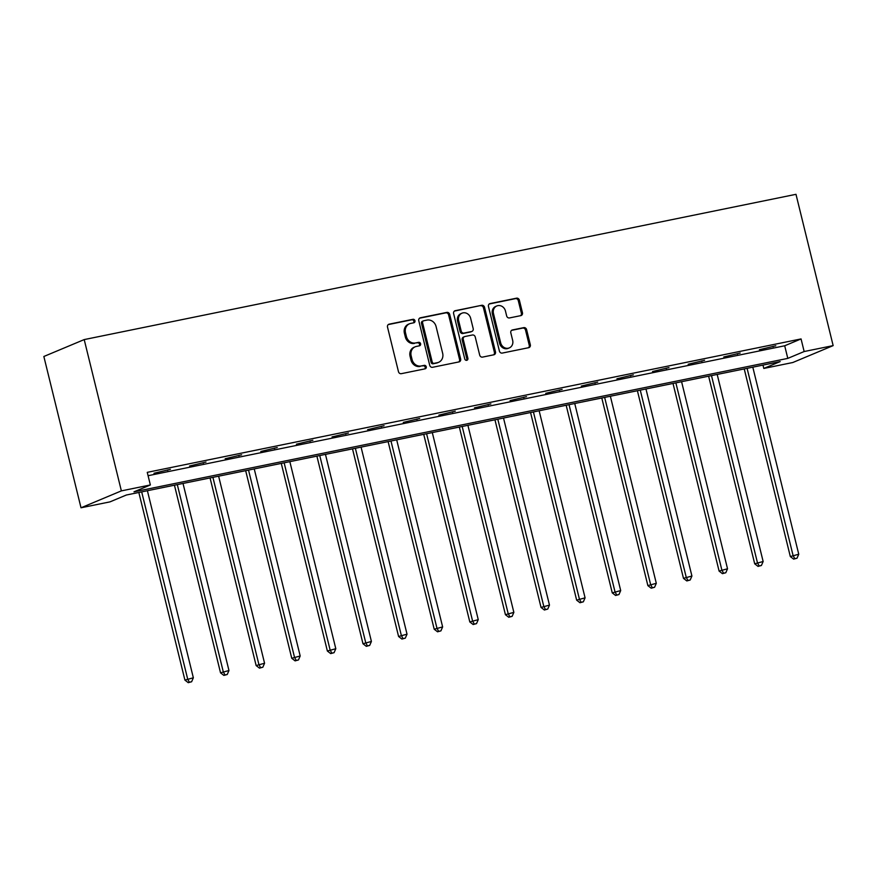 <?xml version="1.0" encoding="UTF-8"?>
<svg xmlns="http://www.w3.org/2000/svg" width="877" height="877" viewBox="0 0 877 877"><rect width="100%" height="100%" fill="white"/><g stroke="black" fill="none" stroke-linecap="round" stroke-linejoin="round"><path stroke-width="1.32" d="M414.953 320.73A1.787 1.59 67.3 0 0 412.957 319.316L389.147 324.172A2.554 2.28 67.3 0 0 387.513 327.11L398.465 371.662A2.554 2.28 67.3 0 0 401.304 373.679L425.115 368.822A1.787 1.59 67.3 0 0 424.26 365.358L421.179 365.983A8.178 7.29 67.3 0 1 412.069 359.526L411.16 355.81A8.178 7.29 67.3 0 1 415.161 346.81A8.178 7.29 67.3 0 1 416.378 346.426L419.458 345.801A1.787 1.59 67.3 0 0 418.614 342.337L415.534 342.962A8.178 7.29 67.3 0 1 406.413 336.505L405.503 332.8A8.178 7.29 67.3 0 1 409.515 323.788A8.178 7.29 67.3 0 1 410.732 323.416L413.812 322.78A1.787 1.59 67.3 0 0 414.953 320.73M413.429 322.857A1.787 1.59 67.3 0 0 411.861 319.776L388.27 324.589M424.742 368.899A1.787 1.59 67.3 0 0 423.174 365.808L421.179 365.983M419.085 345.878A1.787 1.59 67.3 0 0 417.518 342.797L415.534 342.962M520.817 315.632A2.554 2.28 67.3 0 0 522.451 312.694L519.381 300.197A2.554 2.28 67.3 0 0 516.531 298.18L490.09 303.574A2.554 2.28 67.3 0 0 488.467 306.512L499.408 351.063A2.554 2.28 67.3 0 0 502.258 353.08L528.699 347.687A2.554 2.28 67.3 0 0 530.322 344.749L526.617 329.653A2.554 2.28 67.3 0 0 523.766 327.636L512.453 329.938A2.554 2.28 67.3 0 0 510.82 332.876L512.661 340.364A6.841 6.095 67.3 0 1 509.307 347.895A6.841 6.095 67.3 0 1 500.668 342.808L493.466 313.484A6.841 6.095 67.3 0 1 496.82 305.952A6.841 6.095 67.3 0 1 505.459 311.028L506.654 315.917A2.554 2.28 67.3 0 0 509.504 317.934L520.817 315.632M148.081 475.707L784.696 345.779L801.063 338.928L804.154 351.534L833.15 345.615L795.987 194.321L84.203 339.585L43.85 356.49L81.013 507.783L110.009 501.863L126.365 495.012L780.168 361.587L763.801 368.439L792.797 362.519L833.15 345.615M801.063 338.928L147.259 472.352L150.362 484.959L121.366 490.879L84.203 339.585M449.693 314.415A2.554 2.28 67.3 0 0 446.853 312.398L420.412 317.792A2.554 2.28 67.3 0 0 418.778 320.73L429.719 365.281A2.554 2.28 67.3 0 0 432.569 367.299L459.011 361.905A2.554 2.28 67.3 0 0 460.644 358.967L449.693 314.415L448.607 314.876A2.554 2.28 67.3 0 0 445.757 312.859L419.535 318.208M455.251 310.688L481.692 305.295A2.554 2.28 67.3 0 1 484.542 307.312L495.483 351.863A2.554 2.28 67.3 0 1 493.85 354.79L482.536 357.103A2.554 2.28 67.3 0 1 479.686 355.086L475.246 337.02A2.554 2.28 67.3 0 0 472.396 335.003L464.898 336.527A2.554 2.28 67.3 0 0 463.264 339.465L467.88 358.276A1.787 1.59 67.3 0 1 464.744 358.912L453.617 313.615A2.554 2.28 67.3 0 1 455.251 310.688L454.516 310.995M153.979 473.273L170.401 469.327L153.979 473.273M189.585 466.005L206.018 462.058L189.585 466.005M225.203 458.737L241.624 454.801L225.203 458.737M260.809 451.469L277.242 447.533L260.809 451.469M296.426 444.2L312.848 440.265L296.426 444.2M332.032 436.932L348.465 432.997L332.032 436.932M367.649 429.664L384.071 425.729L367.649 429.664M403.267 422.396L419.688 418.461L403.267 422.396M438.873 415.128L455.295 411.192L438.873 415.128M474.49 407.86L490.912 403.924L474.49 407.86M510.096 400.592L526.518 396.656L510.096 400.592M545.713 393.324L562.135 389.388L545.713 393.324M581.319 386.055L597.741 382.12L581.319 386.055M616.937 378.787L633.358 374.852L616.937 378.787M652.543 371.519L668.965 367.584L652.543 371.519M688.16 364.251L704.582 360.315L688.16 364.251M723.766 356.983L740.188 353.047L723.766 356.983M759.383 349.715L775.805 345.779L759.383 349.715M762.979 365.095L763.801 368.439M150.362 484.959L133.995 491.822L787.798 358.386L804.154 351.534M121.366 490.879L81.013 507.783M784.696 345.779L787.798 358.386M167.671 470.478L167.54 469.919M203.289 463.209L203.146 462.65M238.895 455.941L238.763 455.382M274.512 448.673L274.369 448.114M310.118 441.405L309.987 440.846M345.735 434.137L345.593 433.578M381.342 426.869L381.21 426.31M416.959 419.601L416.816 419.042M452.565 412.333L452.433 411.773M488.182 405.064L488.05 404.505M523.799 397.796L523.657 397.237M559.405 390.528L559.274 389.969M595.023 383.26L594.88 382.701M630.629 375.992L630.497 375.433M666.246 368.724L666.103 368.165M701.852 361.456L701.721 360.896M737.469 354.187L737.327 353.628M773.076 346.919L772.944 346.36M409.515 323.788L408.419 324.238A8.178 7.29 67.3 0 0 404.407 333.249L405.503 332.8M414.437 343.422A8.178 7.29 67.3 0 1 405.327 336.965L404.407 333.249M415.161 346.81L414.076 347.259A8.178 7.29 67.3 0 0 410.063 356.27L411.16 355.81M420.094 366.443A8.178 7.29 67.3 0 1 410.973 359.987L410.063 356.27M458.792 361.949A2.554 2.28 67.3 0 0 459.548 359.427L448.607 314.876M423.723 320.763A1.787 1.59 67.3 0 0 422.582 322.813L432.186 361.916A1.787 1.59 67.3 0 0 434.181 363.33L437.426 362.672A8.178 7.29 67.3 0 0 438.643 362.3A8.178 7.29 67.3 0 0 442.655 353.288L436.088 326.551A8.178 7.29 67.3 0 0 426.967 320.094L423.723 320.763M422.637 321.212A1.787 1.59 67.3 0 0 421.486 323.273L422.582 322.813M438.643 362.3L437.557 362.749A8.178 7.29 67.3 0 1 436.34 363.122L433.085 363.791A1.787 1.59 67.3 0 1 431.1 362.376L421.486 323.273M454.374 311.094L481.692 305.295M493.63 354.834A2.554 2.28 67.3 0 0 494.398 352.313L483.446 307.761A2.554 2.28 67.3 0 0 480.596 305.744M463.801 336.987A2.554 2.28 67.3 0 0 462.168 339.914L466.794 358.726L467.88 358.276M466.411 360.359A1.787 1.59 67.3 0 0 466.794 358.726M470.642 318.263A6.841 6.095 67.3 0 0 462.004 313.177A6.841 6.095 67.3 0 0 458.66 320.719L461.192 331.046A2.554 2.28 67.3 0 0 464.043 333.063L471.552 331.528A2.554 2.28 67.3 0 0 473.185 328.601L470.642 318.263M462.004 313.177L460.918 313.637A6.841 6.095 67.3 0 0 457.564 321.168L458.66 320.719M471.925 331.418L470.839 331.868A2.554 2.28 67.3 0 1 470.456 331.988L462.946 333.523A2.554 2.28 67.3 0 1 460.107 331.506L457.564 321.168M496.82 305.952L495.724 306.402A6.841 6.095 67.3 0 0 492.381 313.933L493.466 313.484M509.307 347.895L508.221 348.355A6.841 6.095 67.3 0 1 499.583 343.269L492.381 313.933M528.48 347.73A2.554 2.28 67.3 0 0 529.237 345.209L525.531 330.114A2.554 2.28 67.3 0 0 522.681 328.086L511.576 330.355M520.609 315.676A2.554 2.28 67.3 0 0 521.366 313.155L518.296 300.658A2.554 2.28 67.3 0 0 515.446 298.64L489.223 303.99M138.829 492.468L184.915 680.092L193.346 677.789L147.402 490.725M141.69 491.887L187.645 678.951L189.344 682.229L188.248 682.679L191.625 681.758L189.344 682.229M193.346 677.789L191.625 681.758M188.248 682.679L184.915 680.092M174.446 485.2L220.533 672.823L228.963 670.521L183.019 483.457M177.307 484.619L223.251 671.683L224.95 674.961L223.865 675.411L227.242 674.49L224.95 674.961M228.963 670.521L227.242 674.49M223.865 675.411L220.533 672.823M210.052 477.932L256.139 665.555L264.569 663.253L218.625 476.189M212.914 477.351L258.868 664.415L260.568 667.693L259.471 668.142L262.848 667.222L260.568 667.693M264.569 663.253L262.848 667.222M259.471 668.142L256.139 665.555M245.67 470.664L291.756 658.287L300.186 655.985L254.242 468.921M248.531 470.083L294.475 657.147L296.174 660.425L295.089 660.874L298.465 659.953L296.174 660.425M300.186 655.985L298.465 659.953M295.089 660.874L291.756 658.287M281.276 463.396L327.362 651.019L335.803 648.717L289.848 461.653M284.148 462.815L330.092 649.879L331.791 653.157L330.695 653.606L334.071 652.685L331.791 653.157M335.803 648.717L334.071 652.685M330.695 653.606L327.362 651.019M316.893 456.128L362.979 643.751L371.409 641.449L325.466 454.385M319.754 455.547L365.698 642.611L367.397 645.889L366.312 646.338L369.688 645.417L367.397 645.889M371.409 641.449L369.688 645.417M366.312 646.338L362.979 643.751M352.499 448.86L398.586 636.483L407.027 634.181L361.072 447.117M355.371 448.279L401.315 635.343L403.014 638.62L401.918 639.07L405.295 638.149L403.014 638.62M407.027 634.181L405.295 638.149M401.918 639.07L398.586 636.483M388.116 441.591L434.203 629.226L442.633 626.912L396.689 439.848M390.978 441.01L436.921 628.075L438.621 631.352L437.535 631.802L440.912 630.881L438.621 631.352M442.633 626.912L440.912 630.881M437.535 631.802L434.203 629.226M423.723 434.323L469.809 621.957L478.25 619.644L432.295 432.58M426.595 433.742L472.539 620.806L474.238 624.084L473.152 624.534L476.518 623.613L474.238 624.084M478.25 619.644L476.518 623.613M473.152 624.534L469.809 621.957M459.34 427.055L505.426 614.689L513.856 612.376L467.912 425.312M462.201 426.474L508.156 613.538L509.855 616.816L508.759 617.265L512.135 616.345L509.855 616.816M513.856 612.376L512.135 616.345M508.759 617.265L505.426 614.689M494.946 419.798L541.032 607.421L549.473 605.108L503.519 418.044M497.818 419.206L543.762 606.27L545.461 609.548L544.376 610.008L547.741 609.077L545.461 609.548M549.473 605.108L547.741 609.077M544.376 610.008L541.032 607.421M530.563 412.53L576.649 600.153L585.08 597.84L539.136 410.776M533.424 411.938L579.379 599.002L581.078 602.28L579.982 602.74L583.358 601.808L581.078 602.28M585.08 597.84L583.358 601.808M579.982 602.74L576.649 600.153M566.169 405.262L612.256 592.885L620.697 590.572L574.742 403.508M569.041 404.67L614.985 591.745L616.684 595.012L615.599 595.472L618.965 594.54L616.684 595.012M620.697 590.572L618.965 594.54M615.599 595.472L612.256 592.885M601.786 397.994L647.873 585.617L656.303 583.304L610.359 396.24M604.648 397.402L650.602 584.477L652.302 587.743L651.205 588.204L654.582 587.272L652.302 587.743M656.303 583.304L654.582 587.272M651.205 588.204L647.873 585.617M637.404 390.725L683.479 578.349L691.92 576.036L645.965 388.971M640.265 390.133L686.209 577.209L687.908 580.475L686.823 580.936L690.188 580.004L687.908 580.475M691.92 576.036L690.188 580.004M686.823 580.936L683.479 578.349M673.01 383.457L719.096 571.08L727.526 568.767L681.582 381.703M675.871 382.865L721.826 569.94L723.525 573.207L722.429 573.668L725.805 572.747L723.525 573.207M727.526 568.767L725.805 572.747M722.429 573.668L719.096 571.08M708.627 376.189L754.702 563.812L763.143 561.499L717.189 374.435M711.488 375.597L757.432 562.672L759.131 565.939L758.046 566.399L761.411 565.479L759.131 565.939M763.143 561.499L761.411 565.479M758.046 566.399L754.702 563.812M744.233 368.921L790.32 556.544L798.75 554.231L752.806 367.167M747.094 368.329L793.049 555.404L794.748 558.671L793.652 559.131L797.029 558.21L794.748 558.671M798.75 554.231L797.029 558.21M793.652 559.131L790.32 556.544M411.861 319.776L412.957 319.316M423.174 365.808L424.26 365.358M417.518 342.797L418.614 342.337M405.327 336.965L406.413 336.505M410.973 359.987L412.069 359.526M388.423 324.479L389.147 324.172M459.548 359.427L460.644 358.967M419.677 318.099L420.412 317.792M445.757 312.859L446.853 312.398M431.1 362.376L432.186 361.916M433.085 363.791L434.181 363.33M436.34 363.122L437.426 362.672M483.446 307.761L484.542 307.312M494.398 352.313L495.483 351.863M462.168 339.914L463.264 339.465M460.107 331.506L461.192 331.046M462.946 333.523L464.043 333.063M470.456 331.988L471.552 331.528M499.583 343.269L500.668 342.808M511.729 330.245L512.453 329.938M522.681 328.086L523.766 327.636M525.531 330.114L526.617 329.653M529.237 345.209L530.322 344.749M489.366 303.88L490.09 303.574M515.446 298.64L516.531 298.18M518.296 300.658L519.381 300.197M521.366 313.155L522.451 312.694M422.363 321.3L423.459 320.839M463.418 337.108L464.514 336.647"/></g></svg>
